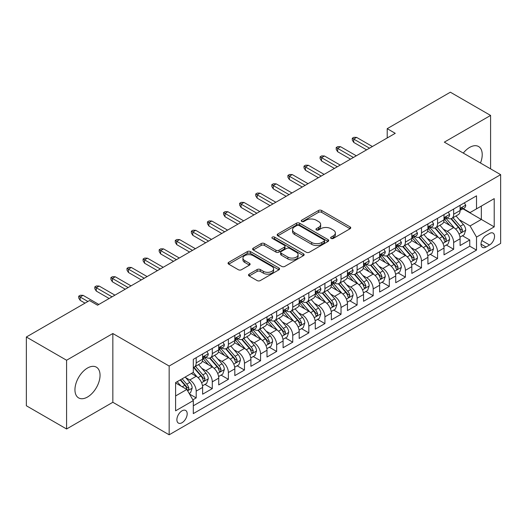 <?xml version="1.0" encoding="UTF-8"?>
<svg xmlns="http://www.w3.org/2000/svg" width="527" height="527" viewBox="0 0 527 527"><rect width="100%" height="100%" fill="white"/><g stroke="black" fill="none" stroke-linecap="round" stroke-linejoin="round"><path stroke-width="0.79" d="M331.088 238.421A1.561 0.902 0 0 0 333.301 238.421L350.086 228.731A2.233 1.291 0 0 0 350.738 227.816A2.233 1.291 0 0 0 350.086 226.906L321.654 210.49A2.233 1.291 0 0 0 318.492 210.49L301.714 220.181A1.561 0.902 0 0 0 301.253 220.82A1.561 0.902 0 0 0 301.714 221.459A1.561 0.902 0 0 0 303.921 221.459L306.095 220.207A7.147 4.124 0 0 1 316.2 220.207L318.572 221.571A7.147 4.124 0 0 1 320.666 224.489A7.147 4.124 0 0 1 318.572 227.407L316.398 228.659A1.561 0.902 0 0 0 315.943 229.298A1.561 0.902 0 0 0 316.398 229.937A1.561 0.902 0 0 0 318.611 229.937L320.785 228.685A7.147 4.124 0 0 1 330.89 228.685L333.262 230.055A7.147 4.124 0 0 1 335.356 232.974A7.147 4.124 0 0 1 333.262 235.892L331.088 237.143A1.561 0.902 0 0 0 330.633 237.782A1.561 0.902 0 0 0 331.088 238.421L331.088 237.143M87.495 397.029A17.753 10.25 120 0 0 99.096 381.383A17.753 10.25 120 0 0 96.375 367.161A17.753 10.25 120 0 0 87.495 368.037A17.753 10.25 120 0 0 75.901 383.682A17.753 10.25 120 0 0 78.622 397.905A17.753 10.25 120 0 0 87.495 397.029M480.479 163.014A17.753 10.25 120 0 0 478.549 146.513A17.753 10.25 120 0 0 469.676 147.395A17.753 10.25 120 0 0 463.292 153.093M182.039 422.713A7.279 4.203 120 0 0 186.795 416.297A7.279 4.203 120 0 0 185.675 410.461A7.279 4.203 120 0 0 182.039 410.823A7.279 4.203 120 0 0 177.276 417.239A7.279 4.203 120 0 0 178.396 423.076A7.279 4.203 120 0 0 182.039 422.713M249.152 274.145A2.233 1.291 0 0 0 248.5 275.054A2.233 1.291 0 0 0 249.152 275.97L257.13 280.575A2.233 1.291 0 0 0 260.292 280.575L278.928 269.811A2.233 1.291 0 0 0 279.58 268.902A2.233 1.291 0 0 0 278.928 267.986L250.496 251.577A2.233 1.291 0 0 0 247.334 251.577L228.698 262.334A2.233 1.291 0 0 0 228.046 263.243A2.233 1.291 0 0 0 228.698 264.159L238.336 269.719A2.233 1.291 0 0 0 241.491 269.719L249.469 265.114A2.233 1.291 0 0 0 250.121 264.205A2.233 1.291 0 0 0 249.469 263.289L244.693 260.536A5.975 3.452 0 0 1 242.94 258.092A5.975 3.452 0 0 1 246.629 254.903A5.975 3.452 0 0 1 253.144 255.654L271.86 266.458A5.975 3.452 0 0 1 273.612 268.902A5.975 3.452 0 0 1 269.923 272.09A5.975 3.452 0 0 1 263.408 271.339L260.292 269.541A2.233 1.291 0 0 0 257.13 269.541L249.152 274.145L249.152 275.97M112.844 333.525L66.58 360.237L26.35 337.01L26.35 405.757L66.58 428.985L112.844 402.279L169.16 434.795L169.16 366.041L112.844 333.525L112.844 402.279M490.591 168.851L490.591 115.433L444.327 142.145L500.65 174.661L169.16 366.041M490.591 115.433L450.361 92.205L387.207 128.674L387.207 137.962M26.35 337.01L89.511 300.548L97.554 305.192L395.25 133.318L387.207 128.674M306.253 252.209A2.233 1.291 0 0 0 309.408 252.209L328.051 241.452A2.233 1.291 0 0 0 328.703 240.543A2.233 1.291 0 0 0 328.051 239.627L299.619 223.211A2.233 1.291 0 0 0 296.457 223.211L277.821 233.975A2.233 1.291 0 0 0 277.169 234.884A2.233 1.291 0 0 0 277.821 235.8L306.253 252.209M272.999 238.757A1.561 0.902 0 0 1 274.58 238.975L274.58 237.117L303.486 253.81A2.233 1.291 0 0 1 304.145 254.719A2.233 1.291 0 0 1 303.486 255.635L284.85 266.392A2.233 1.291 0 0 1 281.688 266.392L253.263 249.976L253.263 248.151A2.233 1.291 0 0 0 252.604 249.067A2.233 1.291 0 0 0 253.263 249.976M253.263 248.151L261.234 243.546A2.233 1.291 0 0 1 264.396 243.546L275.924 250.206A2.233 1.291 0 0 0 279.086 250.206L284.376 247.15A2.233 1.291 0 0 0 285.028 246.241A2.233 1.291 0 0 0 284.376 245.325L272.373 238.395A1.561 0.902 0 0 1 271.912 237.756A1.561 0.902 0 0 1 272.881 236.926A1.561 0.902 0 0 1 274.58 237.117M192.856 399.835L196.196 397.911L189.516 394.051M185.721 377.648L189.76 379.98A9.104 5.257 60 0 1 196.196 391.126L202.631 387.411L202.631 394.196L212.289 388.616L204.963 384.394M201.815 368.353L205.853 370.685A9.104 5.257 60 0 1 212.289 381.838L218.725 378.122L218.725 384.901L228.382 379.328L221.057 375.099M217.901 359.065L221.946 361.397A9.104 5.257 60 0 1 228.382 372.549L234.818 368.828L234.818 375.613L244.469 370.04L237.15 365.81M233.995 349.776L238.033 352.108A9.104 5.257 60 0 1 244.469 363.255L250.911 359.539L250.911 366.324L260.562 360.745L253.243 356.522M250.088 340.482L254.126 342.82A9.104 5.257 60 0 1 260.562 353.966L266.998 350.251L266.998 357.029L276.655 351.456L269.33 347.227M266.181 331.193L270.219 333.525A9.104 5.257 60 0 1 276.655 344.678L283.091 340.956L283.091 347.741L292.748 342.168L285.423 337.939M282.268 321.905L286.313 324.237A9.104 5.257 60 0 1 292.748 335.383L299.184 331.667L299.184 338.453L308.835 332.88L301.516 328.65M298.361 312.616L302.399 314.948A9.104 5.257 60 0 1 308.835 326.094L315.278 322.379L315.278 329.158L324.928 323.585L317.61 319.362M314.454 303.321L318.492 305.653A9.104 5.257 60 0 1 324.928 316.806L331.364 313.091L331.364 319.869L341.022 314.296L333.696 310.067M330.548 294.033L334.586 296.365A9.104 5.257 60 0 1 341.022 307.511L347.458 303.796L347.458 310.581L357.115 305.008L349.79 300.779M346.634 284.745L350.679 287.077A9.104 5.257 60 0 1 357.115 298.223L363.551 294.507L363.551 301.286L373.202 295.713L365.883 291.49M362.728 275.45L366.766 277.782A9.104 5.257 60 0 1 373.202 288.934L379.644 285.219L379.644 291.998L389.295 286.424L381.976 282.195M378.821 266.161L382.859 268.493A9.104 5.257 60 0 1 389.295 279.639L395.731 275.924L395.731 282.709L405.388 277.136L398.063 272.907M394.914 256.873L398.952 259.205A9.104 5.257 60 0 1 405.388 270.351L411.824 266.636L411.824 273.421L421.481 267.841L414.156 263.619M411.001 247.578L415.045 249.91A9.104 5.257 60 0 1 421.481 261.063L427.917 257.347L427.917 264.126L437.568 258.553L430.249 254.324M427.094 238.29L431.132 240.622A9.104 5.257 60 0 1 437.568 251.774L444.011 248.052L444.011 254.837L453.661 249.264L453.661 242.479A9.104 5.257 -120 0 0 447.225 231.333L443.187 229.001M446.343 245.035L453.661 249.264M202.631 387.411A9.104 5.257 -120 0 0 196.196 376.265L191.367 373.478M218.725 378.122A9.104 5.257 -120 0 0 212.289 366.97L202.335 361.226M234.818 368.828A9.104 5.257 -120 0 0 228.382 357.681L218.428 351.937M250.911 359.539A9.104 5.257 -120 0 0 244.469 348.393L234.522 342.649M266.998 350.251A9.104 5.257 -120 0 0 260.562 339.098L250.615 333.354M283.091 340.956A9.104 5.257 -120 0 0 276.655 329.81L266.702 324.065M299.184 331.667A9.104 5.257 -120 0 0 292.748 320.521L282.795 314.777M315.278 322.379A9.104 5.257 -120 0 0 308.835 311.226L298.888 305.482M331.364 313.091A9.104 5.257 -120 0 0 324.928 301.938L314.981 296.194M347.458 303.796A9.104 5.257 -120 0 0 341.022 292.65L331.068 286.905M363.551 294.507A9.104 5.257 -120 0 0 357.115 283.361L347.161 277.61M379.644 285.219A9.104 5.257 -120 0 0 373.202 274.066L363.255 268.322M395.731 275.924A9.104 5.257 -120 0 0 389.295 264.778L379.348 259.034M411.824 266.636A9.104 5.257 -120 0 0 405.388 255.49L395.434 249.739M427.917 257.347A9.104 5.257 -120 0 0 421.481 246.195L411.528 240.45M444.011 248.052A9.104 5.257 -120 0 0 437.568 236.906L427.621 231.162M489.55 233.468L486.006 235.51A7.055 4.071 120 0 0 481.395 241.728A7.055 4.071 120 0 0 482.482 247.38A7.055 4.071 120 0 0 486.006 247.031L489.55 244.989A7.055 4.071 120 0 0 494.155 238.771A7.055 4.071 120 0 0 493.074 233.118A7.055 4.071 120 0 0 489.55 233.468M169.16 434.795L500.65 243.408L500.65 174.661M175.596 395.955L186.861 389.453L193.304 400.606L193.304 413.609L476.513 250.101L476.513 237.091L470.077 225.945L459.281 219.706M193.304 400.606L175.596 410.823L175.596 382.582L193.304 372.358L193.304 359.355L476.513 195.84L476.513 208.85L494.214 198.626L494.214 226.873L476.513 237.091M205.767 357.26L205.853 357.313A9.104 5.257 60 0 0 210.405 357.761L216.841 354.045A9.104 5.257 -120 0 0 218.725 349.875L218.725 344.678M221.86 347.972L221.946 348.018A9.104 5.257 60 0 0 226.498 348.472L232.934 344.757A9.104 5.257 -120 0 0 234.818 340.587L234.818 335.383M237.954 338.683L238.033 338.729A9.104 5.257 60 0 0 242.585 339.177L249.021 335.462A9.104 5.257 -120 0 0 250.911 331.299L250.911 326.094M254.04 329.388L254.126 329.441A9.104 5.257 60 0 0 258.678 329.889L265.114 326.173A9.104 5.257 -120 0 0 266.998 322.004L266.998 316.806M270.134 320.1L270.219 320.146A9.104 5.257 60 0 0 274.771 320.6L281.207 316.885A9.104 5.257 -120 0 0 283.091 312.715L283.091 307.511M286.227 310.811L286.313 310.858A9.104 5.257 60 0 0 290.864 311.305L297.3 307.59A9.104 5.257 -120 0 0 299.184 303.427L299.184 298.223M302.32 301.516L302.399 301.569A9.104 5.257 60 0 0 306.951 302.017L313.387 298.302A9.104 5.257 -120 0 0 315.278 294.132L315.278 288.934M318.407 292.228L318.492 292.274A9.104 5.257 60 0 0 323.044 292.729L329.48 289.013A9.104 5.257 -120 0 0 331.364 284.843L331.364 279.639M334.5 282.94L334.586 282.986A9.104 5.257 60 0 0 339.138 283.44L345.574 279.718A9.104 5.257 -120 0 0 347.458 275.555L347.458 270.351M350.593 273.645L350.679 273.697A9.104 5.257 60 0 0 355.224 274.145L361.667 270.43A9.104 5.257 -120 0 0 363.551 266.267L363.551 261.063M366.687 264.356L366.766 264.402A9.104 5.257 60 0 0 371.318 264.857L377.754 261.142A9.104 5.257 -120 0 0 379.644 256.972L379.644 251.768M382.773 255.068L382.859 255.114A9.104 5.257 60 0 0 387.411 255.569L393.847 251.847A9.104 5.257 -120 0 0 395.731 247.683L395.731 242.479M398.867 245.773L398.952 245.826A9.104 5.257 60 0 0 403.504 246.274L409.94 242.558A9.104 5.257 -120 0 0 411.824 238.395L411.824 233.191M414.96 236.485L415.045 236.537A9.104 5.257 60 0 0 419.591 236.985L426.033 233.27A9.104 5.257 -120 0 0 427.917 229.1L427.917 223.903M431.053 227.196L431.132 227.242A9.104 5.257 60 0 0 435.684 227.697L442.12 223.982A9.104 5.257 -120 0 0 444.011 219.812L444.011 214.608M193.304 405.803L469.755 246.195L469.755 239.969L460.097 245.549L460.097 238.764A9.104 5.257 -120 0 0 453.661 227.618L443.714 221.874M447.14 217.908L447.225 217.954A9.104 5.257 -120 0 0 451.777 218.402A9.104 5.257 -120 0 0 453.661 214.239L453.661 209.035M451.777 218.402L458.213 214.687A9.104 5.257 -120 0 0 460.097 210.523L460.097 205.319M196.196 357.681L196.196 362.886A9.104 5.257 60 0 1 194.311 367.049A9.104 5.257 60 0 1 193.304 367.418M194.311 367.049L200.747 363.334A9.104 5.257 -120 0 0 202.631 359.17L202.631 353.966M212.289 348.393L212.289 353.591A9.104 5.257 60 0 1 210.405 357.761M228.382 339.098L228.382 344.302A9.104 5.257 60 0 1 226.498 348.472M244.469 329.81L244.469 335.014A9.104 5.257 60 0 1 242.585 339.177M260.562 320.521L260.562 325.726A9.104 5.257 60 0 1 258.678 329.889M276.655 311.226L276.655 316.431A9.104 5.257 60 0 1 274.771 320.6M292.748 301.938L292.748 307.142A9.104 5.257 60 0 1 290.864 311.305M308.835 292.65L308.835 297.854A9.104 5.257 60 0 1 306.951 302.017M324.928 283.355L324.928 288.559A9.104 5.257 60 0 1 323.044 292.729M341.022 274.066L341.022 279.27A9.104 5.257 60 0 1 339.138 283.44M357.115 264.778L357.115 269.982A9.104 5.257 60 0 1 355.224 274.145M373.202 255.49L373.202 260.687A9.104 5.257 60 0 1 371.318 264.857M389.295 246.195L389.295 251.399A9.104 5.257 60 0 1 387.411 255.569M405.388 236.906L405.388 242.11A9.104 5.257 60 0 1 403.504 246.274M421.481 227.618L421.481 232.815A9.104 5.257 60 0 1 419.591 236.985M437.568 218.323L437.568 223.527A9.104 5.257 60 0 1 435.684 227.697M437.568 251.774L437.568 258.553M421.481 261.063L421.481 267.841M405.388 270.351L405.388 277.136M389.295 279.639L389.295 286.424M373.202 288.934L373.202 295.713M357.115 298.223L357.115 305.008M341.022 307.511L341.022 314.296M324.928 316.806L324.928 323.585M308.835 326.094L308.835 332.88M292.748 335.383L292.748 342.168M276.655 344.678L276.655 351.456M260.562 353.966L260.562 360.745M244.469 363.255L244.469 370.04M228.382 372.549L228.382 379.328M212.289 381.838L212.289 388.616M196.196 391.126L196.196 397.911M186.861 389.453L175.596 382.951M470.077 225.945L481.342 219.443L481.342 206.064L494.214 198.626M462.91 208.797L494.214 226.873M463.233 208.613L470.077 212.565L476.513 208.85M66.58 360.237L66.58 428.985M462.429 235.747L469.755 239.969M469.755 246.195L476.513 250.101M331.714 238.639L333.262 237.749A7.147 4.124 0 0 0 335.356 234.831L335.356 232.974M320.666 224.489L320.666 226.346A7.147 4.124 0 0 1 318.572 229.265L317.023 230.161M350.053 228.744L321.654 212.348A2.233 1.291 0 0 0 318.492 212.348L302.333 221.676M328.018 241.471L299.619 225.069A2.233 1.291 0 0 0 296.457 225.069L277.848 235.813M324.098 241.175A1.561 0.902 0 0 0 324.56 240.543A1.561 0.902 0 0 0 324.098 239.904L299.145 225.49A1.561 0.902 0 0 0 296.932 225.49L294.646 226.814A7.147 4.124 0 0 0 292.551 229.732A7.147 4.124 0 0 0 294.646 232.651L311.701 242.499A7.147 4.124 0 0 0 321.813 242.499L324.098 241.175L324.098 243.033A1.561 0.902 0 0 0 324.56 242.4L324.56 240.543M292.551 229.732L292.551 231.59A7.147 4.124 0 0 0 294.646 234.508L294.646 232.651M324.098 243.033L321.813 244.357A7.147 4.124 0 0 1 311.701 244.357L294.646 234.508M253.289 249.996L261.234 245.404L261.234 243.546M285.028 246.241L285.028 248.098A2.233 1.291 0 0 1 284.376 249.007L279.086 252.064A2.233 1.291 0 0 1 275.924 252.064L264.396 245.404A2.233 1.291 0 0 0 261.234 245.404M274.58 238.975L303.46 255.648M287.894 257.117A5.975 3.452 0 0 0 294.402 257.861A5.975 3.452 0 0 0 298.091 254.673A5.975 3.452 0 0 0 296.339 252.235L289.745 248.428A2.233 1.291 0 0 0 286.589 248.428L281.293 251.484A2.233 1.291 0 0 0 280.641 252.393A2.233 1.291 0 0 0 281.293 253.309L287.894 257.117L287.894 258.974A5.975 3.452 0 0 0 294.402 259.719A5.975 3.452 0 0 0 298.091 256.53L298.091 254.673M280.641 252.393L280.641 254.251A2.233 1.291 0 0 0 281.293 255.167L281.293 253.309M287.894 258.974L281.293 255.167M273.612 268.902L273.612 270.759A5.975 3.452 0 0 1 269.923 273.948A5.975 3.452 0 0 1 263.408 273.197L260.292 271.398A2.233 1.291 0 0 0 257.13 271.398L249.185 275.983M242.94 258.092L242.94 259.949A5.975 3.452 0 0 0 244.693 262.393L244.693 260.536M249.442 265.134L244.693 262.393M278.895 269.831L250.496 253.434A2.233 1.291 0 0 0 247.334 253.434L228.731 264.172M459.966 237.17L464.122 234.772L465.73 230.121A6.028 3.485 -120 0 0 463.385 224.462L456.033 215.951M454.557 228.204L446.152 218.474M449.775 225.372L444.9 219.726A14.453 8.346 -120 0 0 444.452 219.219M450.954 218.731L458.391 227.341A6.028 3.485 60 0 1 460.545 231.498L460.98 232.209L461.797 232.097L462.475 230.378A6.028 3.485 -120 0 0 460.328 226.228L452.97 217.717M451.395 218.593L459.386 227.842A3.07 1.772 60 0 1 460.157 229.047L462.475 230.378M464.366 202.855L465.73 205.227A6.028 3.485 60 0 1 464.485 207.895L461.428 209.66A6.028 3.485 -120 0 0 462.475 208.27L462.35 207.737M460.302 209.944L460.328 209.944A6.028 3.485 -120 0 0 461.428 209.66M461.698 207.822L462.475 208.27C462.093 207.361 461.454 207.73 460.545 209.384A6.028 3.485 60 0 1 460.097 210.24M369.506 148.179L353.736 139.075L353.736 142.422L352.286 140.103L352.286 138.239L353.736 139.075L356.627 137.409L372.398 146.513M353.736 142.422L366.608 149.852M352.286 138.239L353.894 137.31L356.627 137.409M443.872 246.458L448.029 244.06L449.636 239.416A6.028 3.485 -120 0 0 447.291 233.751L439.94 225.24M438.464 237.493L430.065 227.763M433.681 234.66L428.807 229.014A14.453 8.346 -120 0 0 428.359 228.514M434.867 228.02L442.305 236.63A6.028 3.485 60 0 1 444.452 240.786L444.893 241.504L445.704 241.386L446.382 239.673A6.028 3.485 -120 0 0 444.235 235.516L436.883 227.005M435.302 227.881L443.293 237.13A3.07 1.772 60 0 1 444.07 238.336L446.382 239.673M427.779 255.753L431.936 253.349L433.55 248.704A6.028 3.485 -120 0 0 431.198 243.039L423.846 234.528M422.371 246.788L413.972 237.058M417.595 243.955L412.713 238.303A14.453 8.346 -120 0 0 412.266 237.802M418.774 237.315L426.211 245.925A6.028 3.485 60 0 1 428.359 250.075L428.8 250.793L429.617 250.674L430.289 248.961A6.028 3.485 -120 0 0 428.141 244.805L420.79 236.294M419.209 237.17L427.199 246.425A3.07 1.772 60 0 1 427.977 247.624L430.289 248.961M411.686 265.041L415.849 262.644L417.456 257.993A6.028 3.485 -120 0 0 415.105 252.334L407.753 243.823M406.284 256.076L397.878 246.346M401.502 253.243L396.62 247.598A14.453 8.346 -120 0 0 396.172 247.091M402.681 246.603L410.118 255.213A6.028 3.485 60 0 1 412.272 259.37L412.707 260.081L413.524 259.969L414.202 258.25A6.028 3.485 -120 0 0 412.048 254.1L404.696 245.589M403.122 246.465L411.113 255.714A3.07 1.772 60 0 1 411.883 256.912L414.202 258.25M395.599 274.33L399.756 271.932L401.363 267.288A6.028 3.485 -120 0 0 399.018 261.623L391.666 253.112M390.191 265.364L381.785 255.635M385.408 262.532L380.534 256.886A14.453 8.346 -120 0 0 380.086 256.385M386.594 255.891L394.025 264.501A6.028 3.485 60 0 1 396.179 268.658L396.614 269.369L397.43 269.257L398.109 267.545A6.028 3.485 -120 0 0 395.961 263.388L388.603 254.877M387.029 255.753L395.019 265.002A3.07 1.772 60 0 1 395.79 266.207L398.109 267.545M448.273 212.144L449.636 214.515A6.028 3.485 60 0 1 448.391 217.183L445.335 218.949A6.028 3.485 -120 0 0 446.382 217.559L446.257 217.025M444.208 219.232L444.235 219.232A6.028 3.485 -120 0 0 445.335 218.949M445.605 217.111L446.382 217.559C446.007 216.65 445.361 217.025 444.452 218.672A6.028 3.485 60 0 1 444.011 219.535M353.413 157.474L337.642 148.37L337.642 151.71L336.193 149.391L336.193 147.534L337.642 148.37L340.541 146.697L356.311 155.801M337.642 151.71L350.514 159.147M336.193 147.534L337.8 146.605L340.541 146.697M432.18 221.439L433.55 223.804A6.028 3.485 60 0 1 432.298 226.472L429.241 228.237A6.028 3.485 -120 0 0 430.289 226.854L430.164 226.314M428.115 228.52L428.141 228.52A6.028 3.485 -120 0 0 429.241 228.237M429.512 226.399L430.289 226.854C429.913 225.945 429.268 226.314 428.359 227.967A6.028 3.485 60 0 1 427.917 228.823M337.32 166.763L321.549 157.659L321.549 161.005L320.1 158.68L320.1 156.822L321.549 157.659L324.448 155.985L340.218 165.089M321.549 161.005L334.421 168.436M320.1 156.822L321.714 155.893L324.448 155.985M416.086 230.727L417.456 233.099A6.028 3.485 60 0 1 416.205 235.767L413.148 237.532A6.028 3.485 -120 0 0 414.202 236.142L414.07 235.609M412.028 237.815L412.048 237.815A6.028 3.485 -120 0 0 413.148 237.532M413.418 235.694L414.202 236.142C413.82 235.233 413.175 235.602 412.272 237.255A6.028 3.485 60 0 1 411.824 238.112M321.226 176.051L305.456 166.947L305.456 170.293L304.013 167.968L304.013 166.11L305.456 166.947L308.354 165.274L324.125 174.384M305.456 170.293L318.334 177.724M304.013 166.11L305.62 165.182L308.354 165.274M400 240.016L401.363 242.387A6.028 3.485 60 0 1 400.118 245.055L397.062 246.82A6.028 3.485 -120 0 0 398.109 245.43L397.984 244.897M395.935 247.104L395.961 247.104A6.028 3.485 -120 0 0 397.062 246.82M397.332 244.983L398.109 245.43C397.727 244.521 397.088 244.897 396.179 246.544A6.028 3.485 60 0 1 395.731 247.407M305.14 185.346L289.369 176.242L289.369 179.582L287.92 177.263L287.92 175.405L289.369 176.242L292.261 174.569L308.031 183.673M289.369 179.582L302.241 187.019M287.92 175.405L289.527 174.477L292.261 174.569M379.506 283.625L383.663 281.22L385.27 276.576A6.028 3.485 -120 0 0 382.925 270.911L375.573 262.4M374.098 274.659L365.698 264.929M369.315 271.827L364.44 266.175A14.453 8.346 -120 0 0 363.992 265.674M370.501 265.186L377.938 273.796A6.028 3.485 60 0 1 380.086 277.946L380.527 278.664L381.337 278.546L382.016 276.833A6.028 3.485 -120 0 0 379.868 272.676L372.517 264.165M370.936 265.041L378.926 274.297A3.07 1.772 60 0 1 379.703 275.496L382.016 276.833M383.906 249.311L385.27 251.675A6.028 3.485 60 0 1 384.025 254.343L380.968 256.109A6.028 3.485 -120 0 0 382.016 254.719L381.891 254.185M379.842 256.392L379.868 256.392A6.028 3.485 -120 0 0 380.968 256.109M381.238 254.271L382.016 254.719C381.64 253.816 380.995 254.185 380.086 255.839A6.028 3.485 60 0 1 379.644 256.695M289.046 194.634L273.276 185.53L273.276 188.877L271.827 186.551L271.827 184.694L273.276 185.53L276.174 183.857L291.945 192.961M273.276 188.877L286.148 196.307M271.827 184.694L273.434 183.765L276.174 183.857M363.413 292.913L367.569 290.515L369.183 285.865A6.028 3.485 -120 0 0 366.832 280.206L359.48 271.695M358.004 283.948L349.605 274.218M353.228 281.115L348.347 275.469A14.453 8.346 -120 0 0 347.899 274.962M354.407 274.475L361.845 283.085A6.028 3.485 60 0 1 363.992 287.241L364.434 287.953L365.251 287.841L365.922 286.121A6.028 3.485 -120 0 0 363.775 281.971L356.423 273.454M354.842 274.336L362.833 283.585A3.07 1.772 60 0 1 363.61 284.784L365.922 286.121M367.813 258.599L369.183 260.97A6.028 3.485 60 0 1 367.932 263.638L364.875 265.404A6.028 3.485 -120 0 0 365.922 264.014L365.797 263.48M363.749 265.68L363.775 265.68A6.028 3.485 -120 0 0 364.875 265.404M365.145 263.559L365.922 264.014C365.547 263.105 364.901 263.474 363.992 265.127A6.028 3.485 60 0 1 363.551 265.983M272.953 203.923L257.183 194.819L257.183 198.165L255.733 195.84L255.733 193.982L257.183 194.819L260.081 193.145L275.852 202.249M257.183 198.165L270.055 205.596M255.733 193.982L257.347 193.053L260.081 193.145M347.319 302.202L351.483 299.804L353.09 295.16A6.028 3.485 -120 0 0 350.738 289.494L343.387 280.983M341.918 293.236L333.512 283.506M337.135 290.403L332.254 284.758A14.453 8.346 -120 0 0 331.806 284.257M338.314 283.763L345.752 292.373A6.028 3.485 60 0 1 347.906 296.53L348.34 297.241L349.157 297.129L349.836 295.416A6.028 3.485 -120 0 0 347.682 291.26L340.33 282.749M338.756 283.625L346.746 292.874A3.07 1.772 60 0 1 347.517 294.079L349.836 295.416M351.72 267.887L353.09 270.259A6.028 3.485 60 0 1 351.838 272.927L348.782 274.692A6.028 3.485 -120 0 0 349.836 273.302L349.704 272.769M347.662 274.975L347.682 274.975A6.028 3.485 -120 0 0 348.782 274.692M349.052 272.854L349.836 273.302C349.454 272.393 348.808 272.769 347.906 274.415A6.028 3.485 60 0 1 347.458 275.278M256.86 213.218L241.089 204.114L241.089 207.454L239.647 205.135L239.647 203.277L241.089 204.114L243.988 202.44L259.758 211.544M241.089 207.454L253.968 214.891M239.647 203.277L241.254 202.348L243.988 202.44M331.233 311.497L335.389 309.092L336.997 304.448A6.028 3.485 -120 0 0 334.652 298.783L327.3 290.272M325.824 302.524L317.419 292.801M321.042 299.692L316.167 294.046A14.453 8.346 -120 0 0 315.719 293.546M322.228 293.058L329.658 301.668A6.028 3.485 60 0 1 331.812 305.818L332.247 306.536L333.064 306.418L333.743 304.705A6.028 3.485 -120 0 0 331.595 300.548L324.237 292.037M322.662 292.913L330.653 302.169A3.07 1.772 60 0 1 331.424 303.368L333.743 304.705M335.633 277.182L336.997 279.547A6.028 3.485 60 0 1 335.752 282.215L332.695 283.981A6.028 3.485 -120 0 0 333.743 282.591L333.617 282.057M331.569 284.264L331.595 284.264A6.028 3.485 -120 0 0 332.695 283.981M332.965 282.143L333.743 282.591C333.36 281.681 332.721 282.057 331.812 283.71A6.028 3.485 60 0 1 331.364 284.567M240.773 222.506L225.003 213.402L225.003 216.749L223.553 214.423L223.553 212.565L225.003 213.402L227.895 211.729L243.665 220.833M225.003 216.749L237.875 224.179M223.553 212.565L225.161 211.637L227.895 211.729M315.139 320.785L319.296 318.38L320.903 313.736A6.028 3.485 -120 0 0 318.558 308.078L311.207 299.56M309.731 311.819L301.332 302.09M304.949 308.987L300.074 303.341A14.453 8.346 -120 0 0 299.626 302.834M306.134 302.346L313.572 310.956A6.028 3.485 60 0 1 315.719 315.106L316.16 315.825L316.971 315.713L317.649 313.993A6.028 3.485 -120 0 0 315.502 309.843L308.15 301.325M306.569 302.202L314.56 311.457A3.07 1.772 60 0 1 315.337 312.656L317.649 313.993M319.54 286.471L320.903 288.842A6.028 3.485 60 0 1 319.658 291.51L316.602 293.275A6.028 3.485 -120 0 0 317.649 291.886L317.524 291.345M315.475 293.552L315.502 293.552A6.028 3.485 -120 0 0 316.602 293.275M316.872 291.431L317.649 291.886C317.274 290.976 316.628 291.345 315.719 292.999A6.028 3.485 60 0 1 315.278 293.855M224.68 231.794L208.909 222.69L208.909 226.037L207.46 223.712L207.46 221.854L208.909 222.69L211.808 221.017L227.578 230.121M208.909 226.037L221.781 233.468M207.46 221.854L209.067 220.925L211.808 221.017M299.046 330.073L303.203 327.675L304.817 323.031A6.028 3.485 -120 0 0 302.465 317.366L295.113 308.855M293.638 321.108L285.239 311.378M288.862 318.275L283.981 312.63A14.453 8.346 -120 0 0 283.533 312.129M290.041 311.635L297.478 320.245A6.028 3.485 60 0 1 299.626 324.401L300.067 325.113L300.884 325.001L301.556 323.288A6.028 3.485 -120 0 0 299.408 319.131L292.057 310.62M290.476 311.497L298.466 320.745A3.07 1.772 60 0 1 299.244 321.951L301.556 323.288M303.447 295.759L304.817 298.13A6.028 3.485 60 0 1 303.565 300.798L300.509 302.564A6.028 3.485 -120 0 0 301.556 301.174L301.431 300.64M299.382 302.847L299.408 302.847A6.028 3.485 -120 0 0 300.509 302.564M300.779 300.726L301.556 301.174C301.18 300.265 300.535 300.634 299.626 302.287A6.028 3.485 60 0 1 299.184 303.144M208.587 241.089L192.816 231.979L192.816 235.325L191.367 233.006L191.367 231.149L192.816 231.979L195.715 230.312L211.485 239.416M192.816 235.325L205.688 242.756M191.367 231.149L192.981 230.22L195.715 230.312M282.959 339.362L287.116 336.964L288.724 332.32A6.028 3.485 -120 0 0 286.372 326.654L279.02 318.143M277.551 330.396L269.145 320.673M272.769 327.563L267.887 321.918A14.453 8.346 -120 0 0 267.439 321.417M273.948 320.923L281.385 329.533A6.028 3.485 60 0 1 283.539 333.69L283.974 334.408L284.791 334.289L285.469 332.577A6.028 3.485 -120 0 0 283.315 328.42L275.964 319.909M274.389 320.785L282.38 330.034A3.07 1.772 60 0 1 283.151 331.239L285.469 332.577M287.353 305.054L288.724 307.419A6.028 3.485 60 0 1 287.472 310.087L284.415 311.852A6.028 3.485 -120 0 0 285.469 310.462L285.338 309.929M283.295 312.136L283.315 312.136A6.028 3.485 -120 0 0 284.415 311.852M284.685 310.014L285.469 310.462C285.087 309.553 284.442 309.929 283.539 311.582A6.028 3.485 60 0 1 283.091 312.439M192.493 250.378L176.723 241.274L176.723 244.62L175.28 242.295L175.28 240.437L176.723 241.274L179.621 239.601L195.392 248.704M176.723 244.62L189.601 252.051M175.28 240.437L176.888 239.508L179.621 239.601M266.866 348.657L271.023 346.252L272.63 341.608A6.028 3.485 -120 0 0 270.285 335.949L262.933 327.432M261.458 339.691L253.052 329.961M256.675 336.858L251.801 331.213A14.453 8.346 -120 0 0 251.353 330.706M257.861 330.218L265.292 338.828A6.028 3.485 60 0 1 267.446 342.978L267.881 343.696L268.698 343.584L269.376 341.865A6.028 3.485 -120 0 0 267.229 337.715L259.87 329.197M258.296 330.073L266.287 339.329A3.07 1.772 60 0 1 267.057 340.528L269.376 341.865M271.267 314.342L272.63 316.707A6.028 3.485 60 0 1 271.385 319.375L268.329 321.141A6.028 3.485 -120 0 0 269.376 319.757L269.251 319.217M267.202 321.424L267.229 321.424A6.028 3.485 -120 0 0 268.329 321.141M268.599 319.303L269.376 319.757C268.994 318.848 268.355 319.217 267.446 320.871A6.028 3.485 60 0 1 266.998 321.727M176.407 259.666L160.636 250.562L160.636 253.909L159.187 251.583L159.187 249.726L160.636 250.562L163.528 248.889L179.299 257.993M160.636 253.909L173.508 261.339M159.187 249.726L160.794 248.797L163.528 248.889M250.773 357.945L254.93 355.547L256.537 350.896A6.028 3.485 -120 0 0 254.192 345.238L246.84 336.727M245.365 348.979L236.966 339.25M240.582 346.147L235.707 340.501A14.453 8.346 -120 0 0 235.259 339.994M241.768 339.507L249.205 348.116A6.028 3.485 60 0 1 251.353 352.273L251.794 352.985L252.604 352.873L253.283 351.153A6.028 3.485 -120 0 0 251.135 347.003L243.784 338.492M242.203 339.368L250.193 348.617A3.07 1.772 60 0 1 250.971 349.823L253.283 351.153M255.173 323.631L256.537 326.002A6.028 3.485 60 0 1 255.292 328.67L252.235 330.436A6.028 3.485 -120 0 0 253.283 329.046L253.158 328.512M251.109 330.719L251.135 330.719A6.028 3.485 -120 0 0 252.235 330.436M252.505 328.598L253.283 329.046C252.907 328.137 252.262 328.505 251.353 330.159A6.028 3.485 60 0 1 250.911 331.015M160.313 268.954L144.543 259.851L144.543 263.197L143.094 260.878L143.094 259.014L144.543 259.851L147.441 258.184L163.212 267.288M144.543 263.197L157.415 270.628M143.094 259.014L144.701 258.085L147.441 258.184M234.68 367.233L238.836 364.836L240.45 360.191A6.028 3.485 -120 0 0 238.099 354.526L230.747 346.015M229.271 358.268L220.872 348.538M224.495 355.435L219.614 349.79A14.453 8.346 -120 0 0 219.166 349.289M225.675 348.795L233.112 357.405A6.028 3.485 60 0 1 235.259 361.562L235.701 362.28L236.518 362.161L237.19 360.448A6.028 3.485 -120 0 0 235.042 356.292L227.69 347.78M226.109 348.657L234.1 357.905A3.07 1.772 60 0 1 234.877 359.111L237.19 360.448M239.08 332.919L240.45 335.291A6.028 3.485 60 0 1 239.199 337.959L236.142 339.724A6.028 3.485 -120 0 0 237.19 338.334L237.064 337.8M235.016 340.007L235.042 340.007A6.028 3.485 -120 0 0 236.142 339.724M236.412 337.886L237.19 338.334C236.814 337.425 236.168 337.8 235.259 339.447A6.028 3.485 60 0 1 234.818 340.31M144.22 278.249L128.45 269.145L128.45 272.485L127 270.167L127 268.309L128.45 269.145L131.348 267.472L147.119 276.576M128.45 272.485L141.322 279.923M127 268.309L128.614 267.38L131.348 267.472M218.593 376.528L222.75 374.124L224.357 369.48A6.028 3.485 -120 0 0 222.005 363.814L214.654 355.303M213.185 367.563L204.779 357.833M208.402 364.73L203.521 359.078A14.453 8.346 -120 0 0 203.073 358.577M209.581 358.09L217.019 366.7A6.028 3.485 60 0 1 219.173 370.85L219.607 371.568L220.424 371.449L221.103 369.737A6.028 3.485 -120 0 0 218.949 365.58L211.597 357.069M210.023 357.945L218.013 367.2A3.07 1.772 60 0 1 218.784 368.399L221.103 369.737M222.987 342.214L224.357 344.579A6.028 3.485 60 0 1 223.105 347.247L220.049 349.012A6.028 3.485 -120 0 0 221.103 347.629L220.971 347.089M218.929 349.296L218.949 349.296A6.028 3.485 -120 0 0 220.049 349.012M220.319 347.174L221.103 347.629C220.721 346.72 220.075 347.089 219.173 348.742A6.028 3.485 60 0 1 218.725 349.599M128.127 287.538L112.356 278.434L112.356 281.78L110.914 279.455L110.914 277.597L112.356 278.434L115.255 276.761L131.025 285.865M112.356 281.78L125.235 289.211M110.914 277.597L112.521 276.668L115.255 276.761M202.5 385.817L206.656 383.419L208.264 378.768A6.028 3.485 -120 0 0 205.919 373.109L198.567 364.598M197.091 376.851L193.244 372.391M192.309 374.018L191.683 373.294M193.495 367.378L200.925 375.988A6.028 3.485 60 0 1 203.079 380.145L203.514 380.856L204.331 380.744L205.01 379.025A6.028 3.485 -120 0 0 202.862 374.875L195.504 366.364M193.929 367.24L201.92 376.489A3.07 1.772 60 0 1 202.691 377.688L205.01 379.025M206.9 351.502L208.264 353.874A6.028 3.485 60 0 1 207.019 356.542L203.962 358.307A6.028 3.485 -120 0 0 205.01 356.917L204.884 356.384M202.836 358.591L202.862 358.591A6.028 3.485 -120 0 0 203.962 358.307M204.232 356.469L205.01 356.917C204.628 356.008 203.989 356.377 203.079 358.031A6.028 3.485 60 0 1 202.631 358.887M112.04 296.826L96.27 287.722L96.27 291.069L94.82 288.743L94.82 286.886L96.27 287.722L99.162 286.049L114.932 295.16M96.27 291.069L109.142 298.499M94.82 286.886L96.428 285.957L99.162 286.049M189.2 393.498L190.563 392.707L192.171 388.063A6.028 3.485 -120 0 0 189.825 382.398L185.194 377.042M180.873 385.995L177.151 381.686M176.216 383.307L175.596 382.595M180.208 379.921L184.839 385.277A6.028 3.485 60 0 1 186.986 389.433L187.428 390.145L188.238 390.033L188.916 388.32A6.028 3.485 -120 0 0 186.769 384.163L182.138 378.808M180.583 379.703L185.827 385.777A3.07 1.772 60 0 1 186.604 386.983L188.916 388.32M87.897 301.477L80.176 297.017L80.176 300.357L78.727 298.038L78.727 296.181L80.176 297.017L83.075 295.344L98.845 304.448M80.176 300.357L85.005 303.144M78.727 296.181L80.335 295.252L83.075 295.344M189.76 379.98L196.196 376.265M205.853 370.685L212.289 366.97M221.946 361.397L228.382 357.681M238.033 352.108L244.469 348.393M254.126 342.82L260.562 339.098M270.219 333.525L276.655 329.81M286.313 324.237L292.748 320.521M302.399 314.948L308.835 311.226M318.492 305.653L324.928 301.938M334.586 296.365L341.022 292.65M350.679 287.077L357.115 283.361M366.766 277.782L373.202 274.066M382.859 268.493L389.295 264.778M398.952 259.205L405.388 255.49M415.045 249.91L421.481 246.195M431.132 240.622L437.568 236.906M447.225 231.333L453.661 227.618M453.661 214.239L460.097 210.523M196.196 362.886L202.631 359.17M212.289 353.591L218.725 349.875M228.382 344.302L234.818 340.587M244.469 335.014L250.911 331.299M260.562 325.726L266.998 322.004M276.655 316.431L283.091 312.715M292.748 307.142L299.184 303.427M308.835 297.854L315.278 294.132M324.928 288.559L331.364 284.843M341.022 279.27L347.458 275.555M357.115 269.982L363.551 266.267M373.202 260.687L379.644 256.972M389.295 251.399L395.731 247.683M405.388 242.11L411.824 238.395M421.481 232.815L427.917 229.1M437.568 223.527L444.011 219.812M453.661 242.479L460.097 238.764M481.83 240.536L489.55 244.989M481.019 244.153L486.006 247.031M333.262 237.749L333.262 235.892M316.398 229.937L316.398 228.659M318.572 229.265L318.572 227.407M301.714 221.459L301.714 220.181M318.492 212.348L318.492 210.49M321.654 212.348L321.654 210.49M350.086 228.731L350.086 226.906M277.821 235.8L277.821 233.975M296.457 225.069L296.457 223.211M299.619 225.069L299.619 223.211M328.051 241.452L328.051 239.627M311.701 244.357L311.701 242.499M321.813 244.357L321.813 242.499M264.396 245.404L264.396 243.546M275.924 252.064L275.924 250.206M279.086 252.064L279.086 250.206M284.376 249.007L284.376 247.15M303.486 255.635L303.486 253.81M257.13 271.398L257.13 269.541M260.292 271.398L260.292 269.541M263.408 273.197L263.408 271.339M249.469 265.114L249.469 263.289M228.698 264.159L228.698 262.334M247.334 253.434L247.334 251.577M250.496 253.434L250.496 251.577M278.928 269.811L278.928 267.986M459.043 234.08L465.69 230.24M460.328 226.228L463.385 224.462M455.519 229.001L458.391 227.341M465.69 205.155L460.097 208.382M442.95 243.369L449.597 239.528M444.235 235.516L447.291 233.751M439.426 238.29L442.305 236.63M426.863 252.657L433.51 248.823M428.141 244.805L431.198 243.039M423.333 247.585L426.211 245.925M410.77 261.952L417.417 258.111M412.048 254.1L415.105 252.334M407.246 256.873L410.118 255.213M394.677 271.24L401.324 267.4M395.961 263.388L399.018 261.623M391.153 266.161L394.025 264.501M449.597 214.449L444.011 217.677M433.51 223.738L427.917 226.966M417.417 233.026L411.824 236.254M401.324 242.315L395.731 245.549M378.584 280.529L385.23 276.695M379.868 272.676L382.925 270.911M375.059 275.456L377.938 273.796M385.23 251.61L379.644 254.837M362.497 289.824L369.144 285.983M363.775 281.971L366.832 280.206M358.966 284.745L361.845 283.085M369.144 260.898L363.551 264.126M346.404 299.112L353.05 295.272M347.682 291.26L350.738 289.494M342.879 294.033L345.752 292.373M353.05 270.186L347.458 273.414M330.31 308.4L336.957 304.566M331.595 300.548L334.652 298.783M326.786 303.328L329.658 301.668M336.957 279.481L331.364 282.709M314.217 317.689L320.864 313.855M315.502 309.843L318.558 308.078M310.693 312.616L313.572 310.956M320.864 288.77L315.278 291.998M298.13 326.984L304.777 323.143M299.408 319.131L302.465 317.366M294.6 321.905L297.478 320.245M304.777 298.058L299.184 301.286M282.037 336.272L288.684 332.438M283.315 328.42L286.372 326.654M278.513 331.2L281.385 329.533M288.684 307.353L283.091 310.581M265.944 345.56L272.591 341.727M267.229 337.715L270.285 335.949M262.42 340.488L265.292 338.828M272.591 316.641L266.998 319.869M249.851 354.855L256.497 351.015M251.135 347.003L254.192 345.238M246.326 349.776L249.205 348.116M256.497 325.93L250.911 329.158M233.764 364.144L240.411 360.303M235.042 356.292L238.099 354.526M230.233 359.065L233.112 357.405M240.411 335.225L234.818 338.453M217.671 373.432L224.318 369.598M218.949 365.58L222.005 363.814M214.146 368.36L217.019 366.7M224.318 344.513L218.725 347.741M201.577 382.727L208.224 378.887M202.862 374.875L205.919 373.109M198.053 377.648L200.925 375.988M208.224 353.801L202.631 357.029M187.625 390.777L192.131 388.175M186.769 384.163L189.825 382.398M182.237 386.778L184.839 385.277"/></g></svg>
